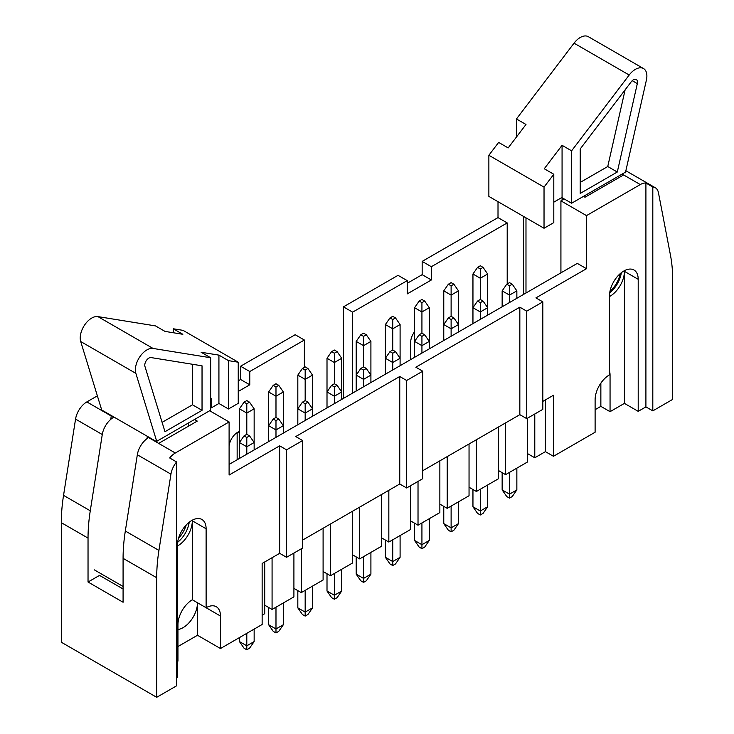 <?xml version="1.0" encoding="UTF-8"?>
<svg xmlns="http://www.w3.org/2000/svg" width="734" height="734" viewBox="0 0 734 734"><rect width="100%" height="100%" fill="white"/><g stroke="black" fill="none" stroke-linecap="round" stroke-linejoin="round"><path stroke-width="1.1" d="M498.01 201.685L498.01 217.603L507.203 222.916L431.353 266.708L422.16 261.396L422.16 274.663L407.223 283.287M498.01 217.603L422.16 261.396M237.146 459.778L237.146 432.592M97.365 395.837L86.832 401.92A16.249 9.386 120 0 0 75.556 419.096L63.546 495.358A162.517 93.833 120 0 0 61.317 522.672L61.317 642.232L156.7 697.3L176.573 685.822L176.573 461.943A16.249 9.386 120 0 0 170.939 474.164L158.929 550.427A162.517 93.833 120 0 0 156.7 577.741L156.7 697.3M304.371 367.349L304.371 340.016L295.178 334.713L240.587 366.229L240.587 379.496L238.238 380.854M431.353 266.708L431.353 279.975L407.223 293.903L407.223 280.636L398.03 275.333L343.439 306.849L343.439 398.406M352.632 393.094L352.632 312.152L407.223 280.636M414.572 331.75A12.184 7.037 120 0 0 410.673 342.338L410.673 359.587M507.203 283.957L507.203 222.916M542.821 401.388L553.454 395.25L553.454 456.291L595.109 432.243L595.109 399.736A20.313 11.726 120 0 1 609.477 374.854L609.477 295.894A20.313 11.726 120 0 1 618.34 275.452A20.313 11.726 120 0 1 634.002 270.011A20.313 11.726 120 0 1 638.204 279.315L638.204 411.343L645.911 406.893L645.911 183.014A16.249 9.386 120 0 0 640.277 184.564L586.494 215.612L586.494 268.699L535.93 297.885L542.821 301.867L526.737 311.161L519.837 307.179L519.837 414.664L526.737 418.637L542.821 409.352L542.821 301.867M239.44 431.445A12.184 7.037 120 0 0 229.1 447.171M238.238 391.47L249.78 384.799L249.78 371.532L304.371 340.016M177.958 629.506A20.313 11.726 -60 0 0 197.492 602.752L220.475 616.028L220.475 648.535L262.139 624.487L262.139 563.446L279.663 553.326L279.663 445.841L286.554 449.823L302.647 440.538L295.747 436.556L399.755 376.505L406.645 380.487L406.645 487.972L422.738 478.687L422.738 371.202L406.645 380.487M123.083 588.989L99.53 575.383L88.034 582.016L123.083 602.256L123.083 558.335A162.517 93.833 120 0 1 125.321 531.021L137.331 454.759A16.249 9.386 120 0 1 148.598 437.583L175.316 453.006L229.1 421.958L229.1 475.036L279.663 445.841M175.316 453.006A16.249 9.386 120 0 0 169.682 457.961L176.573 461.943M177.389 661.472L177.958 661.141L177.958 624.652A20.313 11.726 -60 0 1 192.326 599.77L192.326 520.819L206.116 528.774A20.313 11.726 120 0 0 201.905 519.479A20.313 11.726 120 0 0 186.252 524.92A20.313 11.726 120 0 0 177.389 545.362L177.389 677.399L176.573 677.867M206.116 528.774L206.116 607.734A20.313 11.726 120 0 1 216.273 606.724A20.313 11.726 120 0 1 220.475 616.028M272.075 557.702L272.075 609.459L293.912 596.852L293.912 553.06M264.726 561.95L264.726 613.707L262.139 615.193M301.27 548.812L301.27 592.604L323.098 579.998L323.098 528.251M330.456 524.003L330.456 575.75L352.292 563.143L352.292 511.396M359.642 507.148L359.642 558.895L381.478 546.298L381.478 494.542M388.837 490.294L388.837 542.05L410.673 529.443L410.673 485.651M418.022 481.403L418.022 525.195L439.859 512.589L439.859 460.842M447.217 456.594L447.217 508.341L469.044 495.734L469.044 443.987M476.403 439.739L476.403 491.486L498.239 478.889L498.239 427.133M505.588 422.885L505.588 474.641L527.425 462.035L527.425 418.242M192.326 599.77L206.116 607.734M209.667 410.737L229.1 421.958M103.944 411.279L103.494 411.545L111.192 415.985M264.726 605.211L272.075 609.459M220.475 648.535L197.492 635.268L177.958 646.544M545.408 399.902L545.408 451.649L553.454 456.291M545.408 451.649L534.783 457.787L527.425 453.539M498.239 470.393L505.588 474.641M469.044 487.248L476.403 491.486M439.859 504.093L447.217 508.341M410.673 520.947L418.022 525.195M381.478 537.802L388.837 542.05M352.292 554.656L359.642 558.895M323.098 571.502L330.456 575.75M293.912 588.356L301.27 592.604M192.326 520.819A20.313 11.726 -60 0 1 177.389 546.013M302.647 540.059L399.755 483.99L399.755 376.505M534.783 413.994L534.783 457.787M645.911 406.893L652.81 410.875L672.683 399.397L672.683 279.847A162.517 93.833 120 0 0 670.454 255.111L658.444 192.703A16.249 9.386 120 0 0 655.297 187.739A16.249 9.386 120 0 0 652.81 186.996L645.911 183.014M609.477 296.545A20.313 11.726 -60 0 0 624.414 271.351L624.414 403.379L638.204 411.343M624.414 403.379L610.055 411.673L600.862 406.37L595.109 409.682M422.738 371.202L415.839 367.22L519.837 307.179M422.738 470.723L519.837 414.664M583.493 196.373L584.998 197.235L623.616 174.94L622.111 174.077M609.477 370.872A20.313 11.726 -60 0 1 610.055 375.184L610.055 411.673M560.923 272.837L560.923 200.85L564.207 198.96M560.923 200.85L586.494 215.612M229.1 464.42L577.3 263.387L586.494 268.699M609.697 292.857A20.313 11.726 120 0 0 621.322 272.727M399.755 483.99L406.645 487.972M652.81 410.875L652.81 186.996M523.571 294.407L523.571 216.447M158.654 443.391L197.262 421.096L194.501 419.499M75.556 419.096L102.274 434.519A16.249 9.386 -60 0 1 113.55 417.343M352.632 312.152L343.439 306.849M249.78 371.532L240.587 366.229M102.274 434.519L90.273 510.791A162.517 93.833 -60 0 0 88.034 538.105L88.034 582.016M279.663 553.326L286.554 557.308L302.647 548.014L302.647 440.538M600.862 383.148L600.862 406.37M177.61 542.325A20.313 11.726 120 0 0 189.225 522.195M197.492 602.752L197.492 635.268M188.363 526.131L188.363 522.911M188.363 426.234L188.363 423.041M286.554 557.308L286.554 449.823M249.78 384.799L240.587 379.496M526.737 418.637L526.737 311.161M431.353 279.975L422.16 274.663M202.033 365.816L151.048 357.577A5.762 3.331 120 0 0 146.396 360.477A5.762 3.331 120 0 0 144.947 366.422L164.976 431.711L202.033 410.315L202.033 365.816M156.865 441.831L156.938 441.18L210.658 410.168L210.658 357.752L153.067 348.448A16.249 9.386 120 0 0 139.946 356.614A16.249 9.386 120 0 0 135.873 373.377L156.865 441.831L147.332 436.326L147.084 438.574M210.658 398.828L211.456 398.36L211.456 407.792L218.925 403.48L228.467 408.985L238.238 403.342L238.238 362.211L183.078 330.364L173.307 328.786L182.849 334.291L165.031 331.41L155.498 325.905L97.906 316.602A16.249 9.386 120 0 0 84.786 324.767A16.249 9.386 120 0 0 80.712 341.53L101.705 409.985L147.332 436.326M110.834 419.288L111.247 415.49M94.356 569.878L123.083 586.466M218.925 403.48L218.925 355.128L201.116 352.247L210.658 357.752M210.658 407.324L211.456 407.792M218.925 355.128L228.467 360.633L238.238 362.211M173.307 328.786L173.307 332.75M228.467 408.985L228.467 360.633M162.104 422.353L192.501 404.801L192.501 364.275M192.501 404.801L202.033 410.315M186.216 524.957A20.313 11.726 -60 0 1 178.49 538.334M516.452 137.029L516.452 118.972L574.034 43.178A16.249 9.386 -60 0 1 588.356 36.7L643.516 68.546A16.249 9.386 -60 0 1 646.397 80.089L625.396 172.793L625.322 172.224L571.612 203.235L571.612 150.819L629.194 75.024A16.249 9.386 -60 0 1 643.516 68.546M631.212 81.813L580.227 148.929L580.227 193.418L617.294 172.022L637.323 83.612A5.762 3.331 120 0 0 636.295 79.52A5.762 3.331 120 0 0 631.212 81.813M625.396 172.793L624.873 172.481M525.984 293.013L525.984 217.842M571.612 203.235L562.07 197.721L562.07 200.189M553.803 202.171L562.07 197.391L562.07 145.314L571.612 150.819M544.032 228.256L544.032 187.115L553.803 174.261L553.803 222.613L544.032 228.256L488.872 196.409L488.872 155.269L498.643 142.414L508.176 147.919L525.984 124.477L516.452 118.972M544.032 187.115L488.872 155.269M562.07 145.314L544.261 168.756L553.803 174.261M580.227 182.408L607.752 166.517L617.294 172.022M607.752 166.517L625.12 89.832M620.221 273.644A20.313 11.726 -60 0 1 609.945 291.444M509.497 472.384L509.497 494.147L516.855 489.899L516.855 468.136M516.855 298.288L516.855 290.857L509.497 295.105L509.497 302.527M509.497 282.627L506.744 284.223L509.497 285.81L512.259 284.223L509.497 282.627M509.497 285.81L509.497 295.105L502.148 290.857L502.148 306.775M502.148 472.65L502.148 489.899L509.497 494.147L509.497 498.129L506.744 496.533L502.148 489.899M516.855 489.899L512.259 496.533L509.497 498.129M512.259 284.223L516.855 290.857M506.744 284.223L502.148 290.857M487.66 315.134L487.66 274.002L480.311 278.25L480.311 299.481L477.55 301.068L480.311 302.665L483.064 301.068L480.311 299.481M480.311 265.772L477.55 267.369L480.311 268.956L483.064 267.369L480.311 265.772M480.311 268.956L480.311 278.25L472.953 274.002L472.953 323.63M483.064 267.369L487.66 274.002M477.55 267.369L472.953 274.002M480.311 489.239L480.311 511.002L487.66 506.754L487.66 484.99M483.064 301.068L487.66 307.711L480.311 311.95L480.311 319.382M480.311 302.665L480.311 311.95L472.953 307.711L477.55 301.068M472.953 489.505L472.953 506.754L480.311 511.002L480.311 514.974L477.55 513.387L472.953 506.754M487.66 506.754L483.064 513.387L480.311 514.974M451.116 506.084L451.116 527.847L458.475 523.608L458.475 501.845M458.475 331.988L458.475 324.556L451.116 328.804L451.116 336.236M451.116 316.336L448.364 317.923L451.116 319.519L453.878 317.923L451.116 316.336L451.116 295.105L443.767 290.857L443.767 340.484M451.116 319.519L451.116 328.804L443.767 324.556L448.364 317.923M443.767 506.35L443.767 523.608L451.116 527.847L451.116 531.829L448.364 530.242L443.767 523.608M458.475 523.608L453.878 530.242L451.116 531.829M453.878 317.923L458.475 324.556L458.475 290.857L451.116 295.105L451.116 285.81L453.878 284.223L451.116 282.627L448.364 284.223L451.116 285.81M421.931 522.938L421.931 544.701L429.289 540.453L429.289 518.69M429.289 348.843L429.289 341.411L421.931 345.659L421.931 353.091M421.931 333.181L419.169 334.777L421.931 336.365L424.692 334.777L421.931 333.181L421.931 311.95L414.572 307.711L414.572 357.339M421.931 336.365L421.931 345.659L414.572 341.411L419.169 334.777M414.572 523.204L414.572 540.453L421.931 544.701L421.931 548.683L419.169 547.087L414.572 540.453M429.289 540.453L424.692 547.087L421.931 548.683M424.692 334.777L429.289 341.411L429.289 307.711L421.931 311.95L421.931 302.665L424.692 301.068L421.931 299.481L419.169 301.068L421.931 302.665M392.745 539.793L392.745 561.556L400.094 557.308L400.094 535.545M400.094 365.697L400.094 358.265L392.745 362.513L392.745 369.936M392.745 350.035L389.983 351.632L392.745 353.219L395.498 351.632L392.745 350.035L392.745 328.804L385.387 324.556L385.387 374.184M392.745 353.219L392.745 362.513L385.387 358.265L389.983 351.632M385.387 540.059L385.387 557.308L392.745 561.556L392.745 565.538L389.983 563.941L385.387 557.308M400.094 557.308L395.498 563.941L392.745 565.538M395.498 351.632L400.094 358.265L400.094 324.556L392.745 328.804L392.745 319.519L395.498 317.923L392.745 316.336L389.983 317.923L392.745 319.519M453.878 284.223L458.475 290.857M448.364 284.223L443.767 290.857M424.692 301.068L429.289 307.711M419.169 301.068L414.572 307.711M395.498 317.923L400.094 324.556M389.983 317.923L385.387 324.556M370.909 382.542L370.909 341.411L363.55 345.659L363.55 366.89L360.798 368.477L363.55 370.074L366.312 368.477L363.55 366.89M363.55 333.181L360.798 334.777L363.55 336.365L366.312 334.777L363.55 333.181M363.55 336.365L363.55 345.659L356.201 341.411L356.201 391.038M366.312 334.777L370.909 341.411M360.798 334.777L356.201 341.411M363.55 556.647L363.55 578.41L370.909 574.162L370.909 552.399M366.312 368.477L370.909 375.12L363.55 379.359L363.55 386.79M363.55 370.074L363.55 379.359L356.201 375.12L360.798 368.477M356.201 556.913L356.201 574.162L363.55 578.41L363.55 582.383L360.798 580.796L356.201 574.162M370.909 574.162L366.312 580.796L363.55 582.383M341.714 399.397L341.714 358.265L334.365 362.513L334.365 383.744L331.603 385.332L334.365 386.928L337.117 385.332L334.365 383.744M334.365 350.035L331.603 351.632L334.365 353.219L337.117 351.632L334.365 350.035M334.365 353.219L334.365 362.513L327.006 358.265L327.006 407.893M337.117 351.632L341.714 358.265M331.603 351.632L327.006 358.265M334.365 573.493L334.365 595.256L341.714 591.017L341.714 569.254M337.117 385.332L341.714 391.965L334.365 396.213L334.365 403.645M334.365 386.928L334.365 396.213L327.006 391.965L331.603 385.332M327.006 573.759L327.006 591.017L334.365 595.256L334.365 599.238L331.603 597.65L327.006 591.017M341.714 591.017L337.117 597.65L334.365 599.238M312.528 416.251L312.528 375.12L305.17 379.359L305.17 400.59L302.417 402.186L305.17 403.773L307.931 402.186L305.17 400.59M305.17 366.89L302.417 368.477L305.17 370.074L307.931 368.477L305.17 366.89M305.17 370.074L305.17 379.359L297.821 375.12L297.821 424.747M307.931 368.477L312.528 375.12M302.417 368.477L297.821 375.12M305.17 590.347L305.17 612.11L312.528 607.862L312.528 586.099M307.931 402.186L312.528 408.82L305.17 413.068L305.17 420.499M305.17 403.773L305.17 413.068L297.821 408.82L302.417 402.186M297.821 590.613L297.821 607.862L305.17 612.11L305.17 616.092L302.417 614.496L297.821 607.862M312.528 607.862L307.931 614.496L305.17 616.092M283.342 433.106L283.342 391.965L275.984 396.213L275.984 417.444L273.231 419.041L275.984 420.628L278.746 419.041L275.984 417.444M275.984 383.744L273.231 385.332L275.984 386.928L278.746 385.332L275.984 383.744M275.984 386.928L275.984 396.213L268.635 391.965L268.635 441.593M278.746 385.332L283.342 391.965M273.231 385.332L268.635 391.965M275.984 607.201L275.984 628.965L283.342 624.717L283.342 602.953M278.746 419.041L283.342 425.674L275.984 429.922L275.984 437.345M275.984 420.628L275.984 429.922L268.635 425.674L273.231 419.041M268.635 607.468L268.635 624.717L275.984 628.965L275.984 632.947L273.231 631.35L268.635 624.717M283.342 624.717L278.746 631.35L275.984 632.947M254.148 449.951L254.148 408.82L246.798 413.068L246.798 434.299L244.037 435.886L246.798 437.482L249.551 435.886L246.798 434.299M246.798 400.59L244.037 402.186L246.798 403.773L249.551 402.186L246.798 400.59M246.798 403.773L246.798 413.068L239.44 408.82L239.44 458.447M249.551 402.186L254.148 408.82M244.037 402.186L239.44 408.82M246.798 633.341L246.798 645.819L254.148 641.571L254.148 629.093M249.551 435.886L254.148 442.529L246.798 446.767L246.798 454.199M246.798 437.482L246.798 446.767L239.44 442.529L244.037 435.886M239.44 637.589L239.44 641.571L246.798 645.819L246.798 649.792L244.037 648.205L239.44 641.571M254.148 641.571L249.551 648.205L246.798 649.792M137.331 454.759L170.939 474.164M125.321 531.021L158.929 550.427M123.083 558.335L156.7 577.741M86.832 401.92L103.494 411.545M623.616 174.94L640.277 184.564M609.477 374.854L610.055 375.184M624.414 271.351L638.204 279.315M63.546 495.358L90.273 510.791M61.317 522.672L88.034 538.105M239.44 433.234L237.715 432.243M80.712 341.53L135.873 373.377M97.906 316.602L153.067 348.448M629.194 75.024L574.034 43.178M632.24 80.676L637.323 83.612M625.863 170.747L655.297 187.739"/></g></svg>
